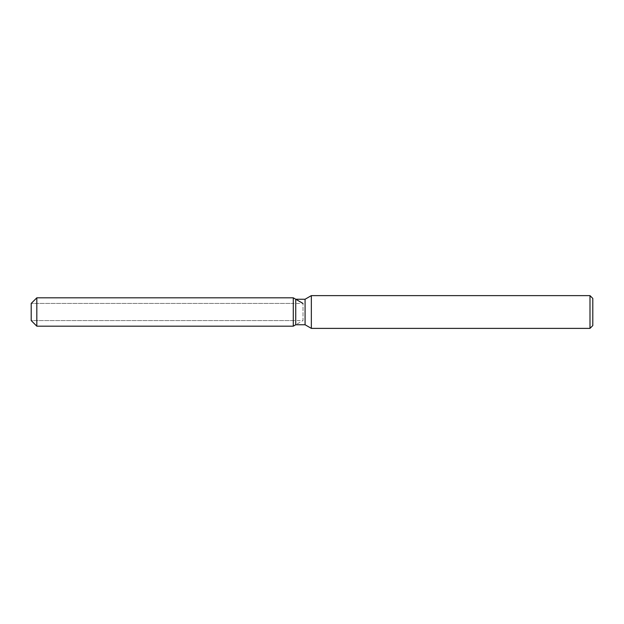 <?xml version="1.0" encoding="UTF-8"?>
<svg xmlns="http://www.w3.org/2000/svg" width="624" height="624" viewBox="0 0 624 624"><rect width="100%" height="100%" fill="white"/><g stroke="black" fill="none" stroke-linecap="round" stroke-linejoin="round"><path stroke-width="0.47" stroke-dasharray="3.12 2.34" d="M293.28 320.564L31.2 320.564L31.2 303.436L293.28 303.436L293.28 320.564L293.28 303.436M592.8 298.428L592.8 325.572M589.992 295.62L589.992 328.38M311.345 295.62L311.345 328.38M305.081 299.239L305.081 324.761M295.737 299.239L295.737 324.761L303.007 320.564L303.007 303.436L303.007 320.564L31.2 320.564L31.2 303.436L303.007 303.436M293.28 297.82L293.28 326.18L293.28 297.82M36.816 297.82L36.816 326.18"/><path stroke-width="0.94" d="M295.737 299.239L295.737 324.761L293.28 326.18L36.816 326.18L31.2 320.564L31.2 303.436L36.816 297.82L293.28 297.82L295.737 299.239L305.081 299.239L311.345 295.62L589.992 295.62L592.8 298.428L592.8 325.572L589.992 328.38L311.345 328.38L305.081 324.761L295.737 324.761L293.28 326.18L293.28 297.82L303.007 303.436M305.081 324.761L305.081 299.239M311.345 328.38L311.345 295.62M589.992 328.38L589.992 295.62M293.28 326.18L293.28 297.82M36.816 326.18L36.816 297.82M31.2 320.564L31.2 303.436"/></g></svg>
